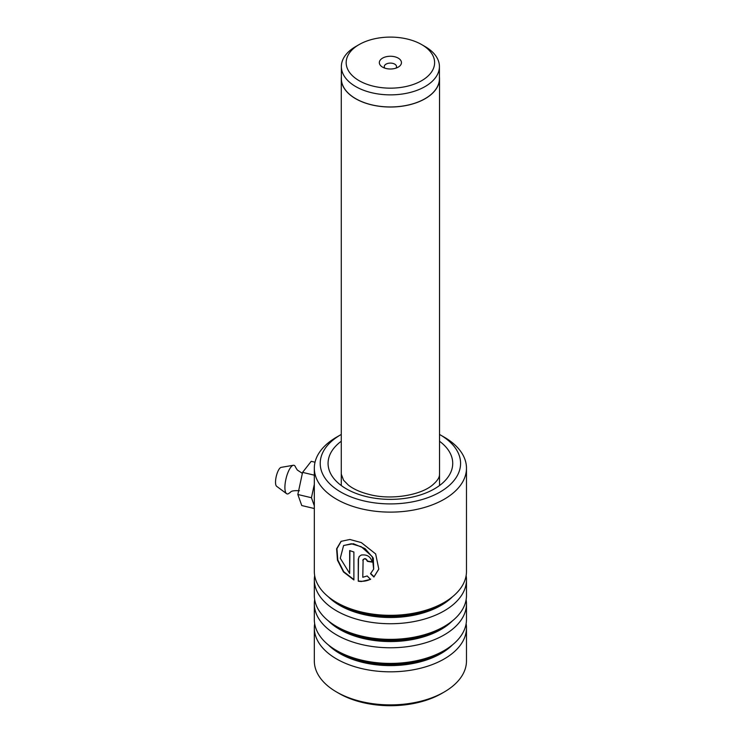 <?xml version="1.0" encoding="UTF-8"?>
<svg xmlns="http://www.w3.org/2000/svg" width="742" height="742" viewBox="0 0 742 742"><rect width="100%" height="100%" fill="white"/><g stroke="black" fill="none" stroke-linecap="round" stroke-linejoin="round"><path stroke-width="1.11" d="M359.128 80.683A44.214 25.525 0 0 0 421.66 80.683A44.214 25.525 0 0 0 421.66 44.576L425.064 46.542A49.028 28.307 0 0 1 439.422 66.557A49.028 28.307 0 0 1 409.157 92.713A49.028 28.307 0 0 1 355.724 86.573A49.028 28.307 0 0 1 341.366 66.557A49.028 28.307 0 0 1 355.724 46.542L359.128 44.576A44.214 25.525 0 0 0 359.128 80.683M398.204 58.117A11.047 6.372 0 0 0 382.584 58.117A11.047 6.372 0 0 0 382.584 67.142L382.584 67.142A11.047 6.372 0 0 0 398.204 67.142A11.047 6.372 0 0 0 398.204 58.117M395.95 68.143A6.131 3.543 0 0 0 396.534 66.641A6.131 3.543 0 0 0 394.735 64.137A6.131 3.543 0 0 0 388.047 63.367A6.131 3.543 0 0 0 384.263 66.641A6.131 3.543 0 0 0 384.838 68.143M341.366 66.557L341.366 78.661A49.028 28.307 0 0 0 355.724 98.677A49.028 28.307 0 0 0 409.157 104.808A49.028 28.307 0 0 0 439.422 78.661L439.422 66.557M341.366 76.871A49.13 28.363 0 0 0 341.274 78.661A49.13 28.363 0 0 0 355.659 98.714A49.13 28.363 0 0 0 409.194 104.863A49.13 28.363 0 0 0 439.524 78.661A49.13 28.363 0 0 0 439.422 76.871M425.064 46.542L421.66 44.576A44.214 25.525 0 0 0 359.128 44.576M341.274 434.45A70.184 40.522 0 0 0 340.763 434.738A70.184 40.522 0 0 0 363.561 500.831A70.184 40.522 0 0 0 448.762 485.899A70.184 40.522 0 0 0 440.025 434.738A70.184 40.522 0 0 0 439.524 434.45M440.025 434.738L444.189 437.14A76.074 43.926 180 0 1 466.477 468.202A76.074 43.926 180 0 1 361.308 508.78A76.074 43.926 180 0 1 314.32 468.202A76.074 43.926 180 0 1 336.599 437.14L340.763 434.738M444.189 692.017L441.759 693.427A72.642 41.942 180 0 1 362.625 702.526A72.642 41.942 180 0 1 339.029 693.427L336.599 692.017A76.074 43.926 0 0 0 361.308 701.552A76.074 43.926 0 0 0 444.189 692.017A76.074 43.926 0 0 0 466.477 660.964L466.477 627.899A76.074 43.926 0 0 0 466.124 623.688M314.664 623.688A76.074 43.926 0 0 0 314.32 627.899L314.32 660.964A76.074 43.926 0 0 0 336.599 692.017M314.664 575.597A76.074 43.926 0 0 0 314.32 579.808A76.074 43.926 0 0 0 361.308 620.395A76.074 43.926 0 0 0 466.477 579.808A76.074 43.926 0 0 0 466.124 575.597M466.477 468.202L466.477 571.396A76.074 43.926 180 0 1 444.189 602.448A76.074 43.926 180 0 1 361.308 611.983A76.074 43.926 180 0 1 336.599 602.448A76.074 43.926 180 0 1 314.32 571.396L314.32 468.202M314.664 599.647A76.074 43.926 0 0 0 314.32 603.858A76.074 43.926 0 0 0 361.308 644.436A76.074 43.926 0 0 0 466.477 603.858A76.074 43.926 0 0 0 466.124 599.647M466.477 579.808L466.477 595.436A76.074 43.926 180 0 1 444.189 626.498A76.074 43.926 180 0 1 361.308 636.024A76.074 43.926 180 0 1 336.599 626.498A76.074 43.926 180 0 1 314.32 595.436L314.32 579.808M314.32 627.899A76.074 43.926 0 0 0 361.308 668.486A76.074 43.926 0 0 0 466.477 627.899M466.477 603.858L466.477 619.487A76.074 43.926 180 0 1 444.189 650.539A76.074 43.926 180 0 1 361.308 660.074A76.074 43.926 180 0 1 336.599 650.539A76.074 43.926 180 0 1 314.32 619.487L314.32 603.858M362.782 560.405C364.303 558.151 365.852 558.466 367.411 561.342A76.074 43.926 0 0 0 372.132 562.111C370.74 556.667 367.132 554.311 361.308 555.035L359.174 556.5L358.265 559.292L358.265 581.227L361.308 581.543L370.536 579.391L367.188 575.968L362.782 577.267L363.126 559.422M349.658 573.436L340.272 558.253L343.583 545.574L351.346 543.756L361.308 546.743L372.326 556.695L373.643 569.151L370.518 573.705L373.903 577.035L378.8 569.123L375.656 553.922L361.308 542.587L349.844 539.471L341.042 541.354L336.618 548.774L337.452 560.154L343.49 571.971L353.888 579.947L353.888 552.002A76.074 43.926 0 0 1 349.658 550.555L349.658 573.436L349.927 550.657M362.959 560.136C364.48 557.882 366.01 558.197 367.559 561.073L367.411 561.342M367.559 561.073A75.591 43.639 0 0 0 372.122 561.815M359.286 556.37L358.469 559.032L358.265 581.227M358.469 580.967C362.903 581.709 366.965 581.088 370.666 579.122M370.638 573.427L374.014 576.757L378.837 568.993M341.218 541.233L336.942 548.69L337.805 559.978L343.732 571.674L353.888 579.595M343.75 545.453L353.387 543.728L365.073 548.626L373.291 558.095L373.69 569.021M302.365 473.359L297.292 470.011L295.585 467.247A14.729 4.6 103.4 0 0 293.331 465.271L281.144 467.367A9.813 3.061 103.4 0 0 277.387 472.645A9.813 3.061 103.4 0 0 275.523 482.226A9.813 3.061 103.4 0 0 276.627 486.288L286.551 493.662A14.729 4.6 103.4 0 0 289.445 492.92C291.328 492.308 289.491 490.267 299.425 490.75M293.331 465.271A14.729 4.6 103.4 0 0 287.692 473.201A14.729 4.6 103.4 0 0 284.9 487.568A14.729 4.6 103.4 0 0 286.551 493.662M314.32 505.84L311.445 497.734L297.839 494.487L301.753 505.534L314.32 508.53M311.445 497.734L314.32 484.322M297.839 494.487L302.578 472.376L314.32 475.186M302.578 472.376L311.232 461.311L315.025 462.22M336.599 602.448L339.753 604.276A71.622 41.348 0 0 0 363.014 613.244A71.622 41.348 0 0 0 441.036 604.276L444.189 602.448M336.599 626.498L339.753 628.316A71.622 41.348 0 0 0 363.014 637.285A71.622 41.348 0 0 0 441.036 628.316L444.189 626.498M336.599 650.539L339.753 652.366A71.622 41.348 0 0 0 363.014 661.335A71.622 41.348 0 0 0 441.036 652.366L444.189 650.539M439.524 441.24A62.337 35.987 180 0 1 440.015 485.166A62.337 35.987 180 0 1 366.567 496.639A62.337 35.987 180 0 1 341.274 441.24M328.298 596.772A71.622 41.348 0 0 0 363.014 614.376A71.622 41.348 0 0 0 452.49 596.772M328.298 620.813A71.622 41.348 0 0 0 363.014 638.417A71.622 41.348 0 0 0 452.49 620.813M328.298 644.863A71.622 41.348 0 0 0 363.014 662.467A71.622 41.348 0 0 0 452.49 644.863M439.524 78.661L439.524 485.537M341.274 78.661L341.274 485.537M341.311 474.212L343.546 480.222L348.369 485.11C353.442 489.136 360.529 492.289 369.646 494.571C391.488 500.312 420.631 495.146 432.428 485.11C437.39 480.899 439.746 477.264 439.477 474.212"/></g></svg>
